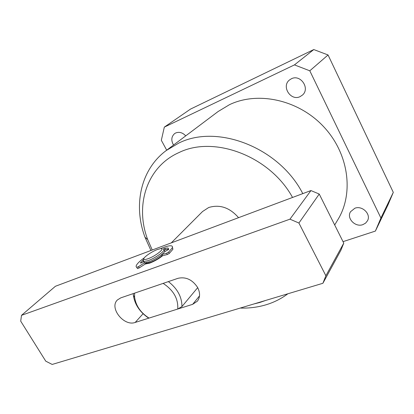 <?xml version="1.0" encoding="UTF-8"?>
<svg xmlns="http://www.w3.org/2000/svg" width="414" height="414" viewBox="0 0 414 414"><rect width="100%" height="100%" fill="white"/><g stroke="black" fill="none" stroke-linecap="round" stroke-linejoin="round"><path stroke-width="0.62" d="M253.942 303.954L259.894 302.453L265.643 300.445M292.543 197.457C269.912 156.057 214.126 135.176 179.071 152.523C146.613 166.801 134.726 205.489 147.674 239.515L152.233 250.009M150.939 250.496L145.009 237.269C133.132 205.551 140.413 169.724 166.164 150.577L178.688 143.135C217.169 123.626 279.181 147.405 302.789 193.617M287.865 293.78C281.194 298.779 273.789 302.489 265.643 304.901C257.498 307.286 249.021 308.342 240.213 308.068M238.552 217.676C229.713 207.559 219.767 204.169 208.713 207.507L202.555 211.518L171.282 242.873M185.731 135.87C182.626 132.573 179.272 131.611 175.676 132.977L174.625 133.598C171.303 136.62 170.941 140.429 173.538 145.035M291.378 78.774L289.495 79.974C281.101 86.366 290.768 101.399 300.124 96.612L302.494 95.034C310.35 88.425 300.492 73.92 291.378 78.774M354.845 208.242L350.513 211.745C346.301 218.245 355.269 227.576 362.881 224.631L365.598 223.125L367.487 220.776C371.342 214.235 362.271 205.23 354.845 208.242M334.688 224.968L337.974 219.492C354.022 193.25 348.821 153.428 323.582 126.622C298.468 99.712 257.886 91.008 229.48 104.68L218.111 111.526L166.164 150.577M343.03 241.652L375.389 231.074L380.916 218.028L309.796 70.804L294.452 64.889L164.327 127.119L161.325 140.284L166.697 150.178M294.452 64.889L313.776 49.561L190.559 109.068L164.327 127.119M313.776 49.561L328.059 54.969L309.796 70.804M380.916 218.028L393.3 192.381L328.059 54.969M393.3 192.381L388.042 204.759L375.389 231.074M157.506 249.476C151.633 251.577 143.037 257.575 143.808 259.081C144.103 259.754 145.552 259.625 148.14 258.698C156.094 255.904 166.117 247.588 160.342 248.679L157.506 249.476M163.39 249.161C166.93 249.611 156.037 257.896 148.176 260.639L143.824 261.503L143.223 261.058L143.554 259.94M143.974 261.767L144.538 262.761L148.895 261.902C156.756 259.169 167.639 250.874 164.089 250.408L163.918 250.103M146.168 262.693L146.473 263.226L150.298 262.486C154.914 260.66 158.919 258.305 162.309 255.422M145.273 264.018L149.614 263.164C154.355 261.322 158.676 258.853 162.573 255.769C158.676 258.853 154.355 261.322 149.614 263.164L145.273 264.018M164.793 251.655L164.529 251.608L164.793 251.65M168.379 281.598C177.409 288.646 181.932 296.967 181.948 306.567L177.735 309.035C178.377 298.763 173.513 290.214 163.142 283.388L134.566 293.153L134.602 297.33C135.968 305.93 140.781 312.849 149.04 318.081L147.638 317.414C139.471 311.54 134.721 304.202 133.386 295.394L133.246 293.598M181.948 306.567L197.701 287.626M177.735 309.035L149.04 318.081M197.561 287.373C192.324 279.621 185.808 276.599 178.015 278.306L120.784 297.857L117.488 299.896C108.841 307.669 123.895 326.724 135.197 322.444L192.66 304.331L197.395 301.164C200.226 297.283 200.278 292.682 197.561 287.373M325.88 275.76L343.765 243.127L319.241 194.052L298.913 223.032L289.955 219.172L21.507 315.328L20.7 321.145L45.752 361.163L52.18 364.439L322.899 283.279L325.88 275.76L298.913 223.032M289.955 219.172L310.945 190.564L55.409 286.276L21.507 315.328M343.765 243.127L340.903 250.253L322.899 283.279M310.945 190.564L319.241 194.052M145.951 262.73L146.168 263.263L145.35 263.966L139.182 267.92L137.51 268.603L136.755 267.335C135.973 266.942 135.916 266.161 136.573 264.996C137.753 263.061 140.336 260.66 144.331 257.787M163.08 249.114L164.767 248.255L168.022 247.986L168.726 249.419L164.41 251.831M172.452 247.215L172.902 249.238L169.285 253.435L167.349 254.501L166.635 253.228L168.57 252.167L169.285 253.435M160.477 248.659C165.776 246.397 169.44 245.466 171.468 245.875C172.472 246.149 172.716 246.853 172.203 247.981L168.57 252.167M142.814 262.16L143.601 261.436M143.896 261.632L141.319 262.895L140.299 262.999L143.674 259.542M144.558 262.761L138.462 266.663L139.182 267.92M161.812 254.543L162.516 255.785L167.349 254.501M161.864 254.506L166.635 253.228M164.767 248.255L165.46 249.492L168.777 249.244M162.516 255.785L162.107 255.697M165.46 249.492L163.975 250.206M136.755 267.335L138.462 266.663M143.084 313.719L135.197 322.444M199.512 295.891L192.66 304.331M145.35 263.966L144.672 262.781M147.674 239.515L145.009 237.269M143.808 259.081L143.223 261.058M144.538 262.761L143.824 261.503M134.602 297.33L133.386 295.394M168.721 249.228L168.022 247.986M137.51 268.603L136.791 267.346M162.179 255.821L161.569 254.745"/></g></svg>
